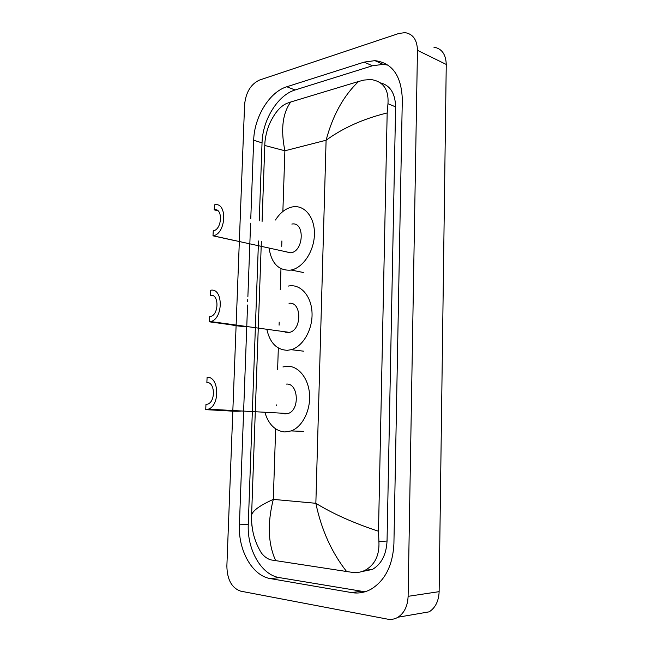 <?xml version="1.0" encoding="UTF-8"?>
<svg xmlns="http://www.w3.org/2000/svg" width="652" height="652" viewBox="0 0 652 652"><rect width="100%" height="100%" fill="white"/><g stroke="black" fill="none" stroke-linecap="round" stroke-linejoin="round"><path stroke-width="0.98" d="M237.295 294.68L244.59 104.638C245.853 92.364 250.8 84.181 259.431 80.09L398.91 33.439L405.031 32.649C412.985 33.945 417.133 39.837 417.459 50.326L408.111 596.327C407.679 606.058 404.305 613.019 397.997 617.224C394.713 619.18 391.216 619.816 387.5 619.131L240.678 591.152C231.778 588.047 227.173 579.685 226.872 566.075L233.832 384.729M433.849 47.156C441.754 48.517 445.887 54.271 446.253 64.434L439.13 591.657C438.739 601.03 435.43 607.754 429.203 611.829L397.997 617.224M233.832 384.672L234.027 379.708M234.027 379.66L237.1 299.708M237.1 299.594L237.287 294.785M247.564 305.022L239.406 524.836C238.094 550.19 252.251 575.863 270.441 578.617L351.591 592.587C358.347 593.727 364.851 592.587 371.102 589.18C385.193 580.451 392.797 565.268 393.914 543.654L402.308 99.365C401.428 75.819 392.3 62.91 374.924 60.636L364.183 62.103L286.807 86.765C269.431 91.956 254.223 117.107 253.685 140.196L250.767 218.779M250.604 223.171L250.034 238.461M250.009 239.105L247.874 296.766M247.776 299.284L247.695 301.542M258.494 241.004L248.273 524.338C247.002 549.473 261.191 574.909 279.39 577.615L364.957 591.788M388.03 65.118L383.132 64.369L372.398 65.787L295.095 89.976C277.728 95.07 262.544 119.976 262.039 142.886L259.227 220.841M361.982 571.551L372.431 569.432C381.461 564.078 386.334 554.607 387.043 541.013L395.609 106.863C395.259 93.366 390.206 85.371 380.45 82.885M387.174 112.943C363.49 118.754 343.131 127.857 326.098 140.237C332.764 115.274 343.604 95.689 358.616 81.467L364.101 80.057L370.849 79.52C383.172 81.321 388.877 89.389 387.973 103.717L387.174 112.943L378.494 531.241L378.918 541.69C379.545 555.219 374.949 564.746 365.136 570.264C361.175 572.22 356.946 572.929 352.43 572.399L271.436 559.986C267.866 559.229 264.525 556.914 261.411 553.043C256.937 545.675 254.003 537.99 252.593 529.986C251.183 520.32 251.59 518.878 251.582 515.121C252.626 510.695 259.871 505.447 273.302 499.383C267.247 523.434 268.053 543.89 275.714 560.728M251.965 526.245L251.664 522.154M262.071 221.533L264.793 145.51C264.704 141.867 265.926 129.194 272.406 118.281C276.57 110.799 281.305 105.868 286.595 103.481L290.719 102.005C282.552 113.358 280.604 129.618 284.891 150.775L264.785 145.477M358.616 81.467L290.719 102.005M346.677 571.617C331.648 552.488 321.371 529.717 315.853 503.295C333.001 513.825 353.881 523.14 378.494 531.241M251.55 516.547L261.354 241.647M209.398 321.827L210.775 321.566C223.473 318.689 223.326 287.719 210.718 290.238L210.506 295.274C219.096 293.636 219.121 314.671 210.498 316.587L209.61 316.758L209.398 321.827L230.278 324.688C237.572 326.065 242.96 326.66 246.464 326.473M210.506 295.274L213.017 295.682M285.071 332.202L289.48 332.39C302.194 329.863 301.68 301.175 289.04 303.327M288.127 286.098L289.602 285.853C301.183 284.296 311.632 296.652 312.047 313.27C312.593 329.863 302.854 346.579 291.167 349.684L287.532 350.295C276.831 349.969 269.92 342.96 266.815 329.268M212.984 235.828L213.155 235.796C226.26 233.856 227.646 201.631 214.541 204.834L214.198 209.789C223.147 207.589 222.193 229.553 213.261 230.849L212.984 235.828L233.579 240.343M214.068 209.822L217.882 210.751M285.6 251.737L290.833 252.821C303.987 251.248 304.989 221.362 291.851 224.068M275.486 220.001C280.083 212.78 285.633 208.444 292.137 206.969L293.302 206.782C305.054 205.111 315.038 217.874 314.419 234.704C313.954 251.517 302.935 267.89 291.069 270.026L290.107 270.181C278.412 270.547 271.387 263.163 269.048 248.045M205.747 409.652L208.306 409.171C220.294 405.52 219.072 376.033 207.091 377.386L206.871 382.528C215.038 381.681 215.804 401.713 207.654 404.15L205.959 404.468L205.747 409.652L226.904 410.793C233.22 411.33 238.159 411.404 241.713 410.996M206.871 382.528L207.849 382.61M284.785 413.914L288.054 413.523C300.042 410.198 298.461 382.92 286.448 384.085M282.935 366.946L287.019 366.269C298.217 365.674 308.461 378.046 309.529 394.273C310.702 410.475 302.308 426.978 291.151 430.923L284.908 431.974C275.234 431.062 268.542 424.493 264.834 412.251M275.649 428.902L273.302 499.383L315.853 503.295L326.098 140.237L284.891 150.775L282.87 211.492M276.415 405.617L276.44 404.925M277.622 369.456L278.331 348.029M279.089 325.185L279.195 322.129M280.27 289.724L280.971 268.697M281.713 246.293L281.892 240.947M408.111 596.327L439.13 591.657M417.459 50.326L446.253 64.434M248.273 524.338L239.406 524.836M279.39 577.615L270.441 578.617M262.039 142.886L253.685 140.196M295.095 89.976L286.807 86.765M372.398 65.787L364.183 62.103M360.466 591.372L351.591 592.587M395.609 106.863L387.973 103.717M387.043 541.013L378.918 541.69M383.132 64.369L374.924 60.636M372.431 569.432L365.136 570.272M291.167 349.684L303.596 351.175M210.775 321.566L289.48 332.39M214.198 209.789L217.776 210.669M291.069 270.026L303.351 272.503M213.155 235.796L290.833 252.821M291.151 430.923L303.734 431.388M208.306 409.171L288.054 413.523"/></g></svg>
